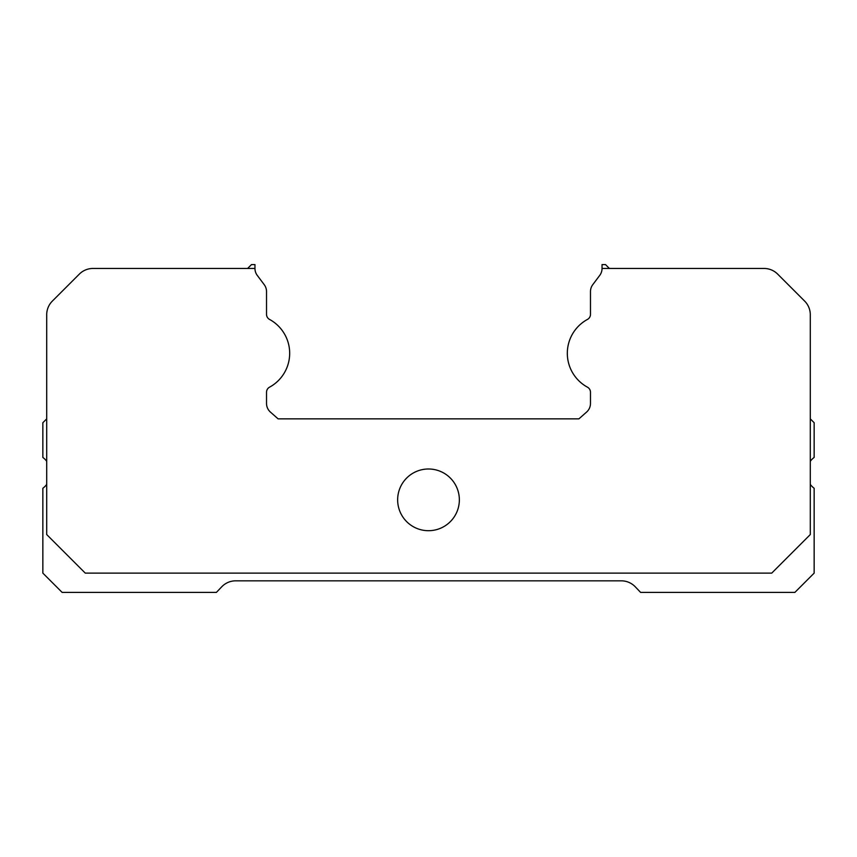 <?xml version="1.0" encoding="UTF-8"?>
<svg xmlns="http://www.w3.org/2000/svg" width="857" height="857" viewBox="0 0 857 857"><rect width="100%" height="100%" fill="white"/><g stroke="black" fill="none" stroke-linecap="round" stroke-linejoin="round"><path stroke-width="1.29" d="M587.452 319.425A38.565 38.565 0 0 0 587.452 387.171A5.785 5.785 0 0 1 590.473 392.249L590.473 403.433A11.57 11.57 0 0 1 586.552 412.11L578.904 418.859L278.097 418.859L270.448 412.11A11.57 11.57 0 0 1 266.527 403.433L266.527 392.249A5.785 5.785 0 0 1 269.548 387.171A38.565 38.565 0 0 0 269.548 319.425A5.785 5.785 0 0 1 266.527 314.348L266.527 291.594A11.57 11.57 0 0 0 264.213 284.653L257.271 275.397A11.57 11.57 0 0 1 254.958 268.455L92.984 268.455A19.282 19.282 0 0 0 79.347 274.101L52.352 301.096A19.282 19.282 0 0 0 46.707 314.733L46.707 534.554L85.272 573.119L771.729 573.119L810.293 534.554L810.293 314.733A19.282 19.282 0 0 0 804.648 301.096L777.653 274.101A19.282 19.282 0 0 0 764.016 268.455L602.043 268.455A11.57 11.57 0 0 1 599.729 275.397L592.787 284.653A11.57 11.57 0 0 0 590.473 291.594L590.473 314.348A5.785 5.785 0 0 1 587.452 319.425M397.648 499.845A30.852 30.852 0 0 1 428.5 468.993A30.852 30.852 0 0 1 459.352 499.845A30.852 30.852 0 0 1 428.5 530.697A30.852 30.852 0 0 1 397.648 499.845M46.707 484.419A19.282 19.282 0 0 1 42.85 488.276L42.85 573.119L62.133 592.401L216.393 592.401L221.717 586.82A19.282 19.282 0 0 1 235.675 580.832L621.325 580.832A19.282 19.282 0 0 1 635.283 586.82L640.608 592.401L794.868 592.401L814.15 573.119L814.15 488.276A19.282 19.282 0 0 1 810.293 484.419M764.016 268.455L609.37 268.455L605.513 264.599L602.043 264.599L602.043 268.455M804.648 301.096L777.653 274.101M810.293 318.59L810.293 314.733M79.347 274.101L52.352 301.096M254.958 268.455L254.958 264.599L251.487 264.599L247.63 268.455L92.984 268.455M810.293 461.28A19.282 19.282 0 0 1 814.15 457.424L814.15 422.715L810.293 418.859M46.707 418.859L42.85 422.715L42.85 457.424A19.282 19.282 0 0 1 46.707 461.28"/></g></svg>
